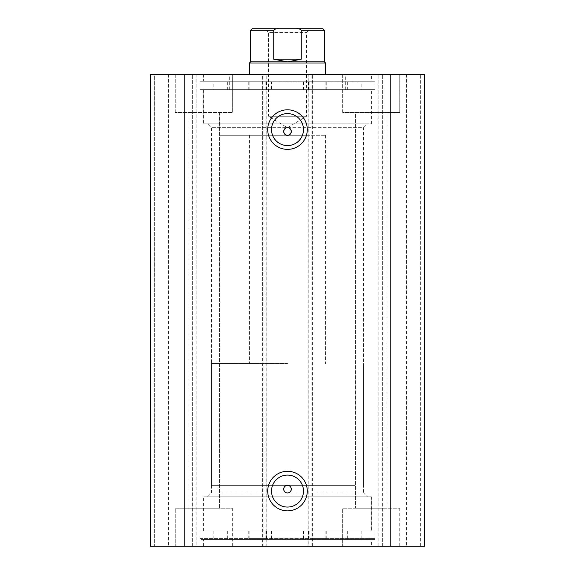 <?xml version="1.0" encoding="UTF-8"?>
<svg xmlns="http://www.w3.org/2000/svg" width="575" height="575" viewBox="0 0 575 575"><rect width="100%" height="100%" fill="white"/><g stroke="black" fill="none" stroke-linecap="round" stroke-linejoin="round"><path stroke-width="0.43" stroke-dasharray="2.88 2.16" d="M370.214 531.027L203.787 531.027L370.214 531.027M370.214 496.786L203.787 496.786L370.214 496.786M355.17 496.786L219.01 496.786L355.17 496.786M355.17 485.365L219.01 485.365L355.17 485.365M207.589 496.786L211.399 492.976L211.399 127.686L207.589 123.877L367.411 123.877L363.601 127.686L211.399 127.686L363.601 127.686L363.601 492.976L211.399 492.976L363.601 492.976L367.411 496.786L207.589 496.786L367.411 496.786M287.5 475.094A15.985 15.985 0 0 0 271.515 491.079A15.985 15.985 0 0 0 287.5 507.057A15.985 15.985 0 0 0 303.485 491.079A15.985 15.985 0 0 0 287.5 475.094M287.5 113.606A15.985 15.985 0 0 0 271.515 129.583A15.985 15.985 0 0 0 287.5 145.568A15.985 15.985 0 0 0 303.485 129.583A15.985 15.985 0 0 0 287.5 113.606M371.407 546.25L203.593 546.25L371.407 546.25L371.407 539.4L203.593 539.4L371.407 539.4M203.593 546.25L203.593 539.4M375.015 539.4L199.985 539.4L375.015 539.4L375.015 531.027L199.985 531.027L375.015 531.027L199.985 531.027L375.015 531.027L375.015 538.638L308.452 538.638L308.452 531.027M199.985 539.4L199.985 531.027L199.985 538.638L375.015 538.638M371.407 531.027L203.593 531.027L371.407 531.027L371.407 496.786L203.593 496.786L371.407 496.786M203.593 531.027L203.593 496.786M371.407 74.412L203.593 74.412L371.407 74.412L371.407 81.262L203.593 81.262L371.407 81.262M203.593 74.412L203.593 81.262M375.015 81.262L375.015 89.635L199.985 89.635L375.015 89.635L199.985 89.635L375.015 89.635L375.015 82.024L199.985 82.024L199.985 89.635L199.985 81.262L375.015 81.262L199.985 81.262M371.407 89.635L203.593 89.635L371.407 89.635L371.407 123.877L203.593 123.877L371.407 123.877M203.593 89.635L203.593 123.877M342.671 112.463L342.671 74.412L399.754 74.412L342.671 74.412L399.754 74.412L342.671 74.412L342.671 112.463L399.754 112.463L399.754 74.412L399.754 112.463L342.671 112.463M175.246 112.463L175.246 74.412L232.329 74.412L175.246 74.412L232.329 74.412L175.246 74.412L175.246 112.463L232.329 112.463L232.329 74.412L232.329 112.463L175.246 112.463M399.754 508.199L399.754 546.25L342.671 546.25L399.754 546.25L342.671 546.25L399.754 546.25L399.754 508.199L342.671 508.199L342.671 546.25L342.671 508.199L399.754 508.199M232.329 508.199L232.329 546.25L175.246 546.25L232.329 546.25L175.246 546.25L232.329 546.25L232.329 508.199L175.246 508.199L175.246 546.25L175.246 508.199L232.329 508.199M219.578 112.463L219.578 508.199L187.996 508.199L219.578 508.199L187.996 508.199L219.578 508.199L219.578 112.463L187.996 112.463L187.996 508.199L187.996 112.463L219.578 112.463M387.004 112.463L387.004 508.199L355.422 508.199L387.004 508.199L355.422 508.199L387.004 508.199L387.004 112.463L355.422 112.463L355.422 508.199L355.422 112.463L387.004 112.463M263.149 74.412L150.513 74.412L150.513 546.25L150.513 74.412L154.323 74.412L150.513 74.412L150.513 546.25L266.951 546.25L266.951 74.412L263.149 74.412L263.149 546.25M192.373 546.25L168.396 546.25L196.176 546.25L192.373 546.25L192.373 74.412L196.176 74.412L168.396 74.412L192.373 74.412L192.373 546.25M262.387 546.25L266.951 546.25L266.951 74.412L262.387 74.412L262.387 546.25L266.189 546.25L266.189 74.412L262.387 74.412L262.387 546.25M308.811 546.25L312.613 546.25L308.049 546.25L308.049 74.412L308.049 546.25L311.851 546.25L311.851 74.412L308.049 74.412L312.613 74.412L308.811 74.412L308.811 546.25L266.189 546.25M311.851 546.25L424.487 546.25L406.604 546.25L424.487 546.25L424.487 74.412L311.851 74.412M382.627 546.25L406.604 546.25L378.824 546.25L382.627 546.25L382.627 74.412L382.627 546.25M308.811 74.412L266.189 74.412M154.323 74.412L168.396 74.412L154.323 74.412L154.323 546.25L154.323 74.412M184.762 74.412L184.762 546.25M390.238 546.25L390.238 74.412M168.396 74.412L168.396 546.25L168.396 74.412M196.176 74.412L196.176 546.25L196.176 74.412M406.604 74.412L406.604 546.25L406.604 74.412M378.824 546.25L378.824 74.412L378.824 546.25M312.613 546.25L312.613 74.412L312.613 546.25M367.411 123.877L207.589 123.877M307.122 135.298L219.01 135.298L307.122 135.298M307.122 123.877L219.01 123.877L307.122 123.877M276.597 74.412L325.551 74.412L276.597 74.412M276.597 135.298L325.551 135.298L276.597 135.298M304.175 89.635L229.281 89.635L304.175 89.635M304.175 74.412L229.281 74.412L304.175 74.412M311.478 123.877L203.787 123.877L311.478 123.877M311.478 89.635L203.787 89.635L311.478 89.635M287.5 28.75L310.327 28.75L264.673 28.75L268.475 32.552L306.525 32.552L268.475 32.552L268.475 116.265L306.525 116.265L268.475 116.265L287.5 127.7L306.525 116.265L306.525 32.552L310.327 28.75M324.408 61.856L250.592 61.856M325.551 62.998L249.449 62.998M287.5 485.365L211.399 485.365L287.5 485.365M287.5 363.601L211.399 363.601L287.5 363.601M322.891 28.75L296.412 28.75C298.411 28.484 300.028 28.994 301.264 30.274L301.264 59.189L287.5 61.856L273.736 59.189L273.736 30.274C274.972 28.994 276.589 28.484 278.588 28.75L252.109 28.75M296.412 28.75L278.588 28.75M301.264 59.189L273.736 59.189M265.111 82.024L249.895 82.024L265.111 82.024L265.111 89.635L249.895 89.635L265.111 89.635M249.895 82.024L249.895 89.635M325.105 82.024L309.889 82.024L325.105 82.024L325.105 89.635L309.889 89.635L325.105 89.635M309.889 82.024L309.889 89.635M199.985 82.024L271.58 82.024L271.58 89.635M271.58 82.024L213.167 82.024L213.167 89.635M213.167 82.024L361.833 82.024L361.833 89.635M361.833 82.024L375.015 82.024M308.452 82.024L308.452 89.635M266.548 82.024L266.548 89.635M325.105 531.027L309.882 531.027L325.105 531.027L325.105 538.638L309.882 538.638L325.105 538.638M265.111 531.027L249.888 531.027L265.111 531.027L265.111 538.638L249.888 538.638L265.111 538.638M308.452 538.638L199.985 538.638M266.541 538.638L266.541 531.027M420.677 546.25L420.677 74.412L420.677 546.25M301.264 30.274L324.408 30.274M250.592 30.274L273.736 30.274M271.17 82.024L271.17 89.635M227.678 82.024L227.678 89.635M303.83 82.024L303.83 89.635M326.744 82.024L326.744 89.635M347.322 82.024L347.322 89.635M248.256 82.024L248.256 89.635M303.823 538.638L303.823 531.027M347.322 538.638L347.322 531.027M271.17 538.638L271.17 531.027M248.256 538.638L248.256 531.027M227.678 538.638L227.678 531.027M326.744 538.638L326.744 531.027M203.787 531.027L203.787 496.786M219.01 496.786L219.01 485.365M355.99 496.786L355.99 485.365M371.213 531.027L371.213 496.786M355.99 135.298L355.99 123.877M249.449 135.298L249.449 363.601M345.719 89.635L345.719 74.412M371.213 123.877L371.213 89.635M203.787 123.877L203.787 89.635M229.281 89.635L229.281 74.412M325.551 135.298L325.551 363.601M219.01 135.298L219.01 123.877M211.399 485.365L211.399 363.601M363.601 485.365L363.601 363.601M303.42 82.024L303.42 89.635M309.882 538.638L309.882 531.027M249.888 538.638L249.888 531.027M303.413 538.638L303.413 531.027M361.833 538.638L361.833 531.027M271.58 538.638L271.58 531.027M213.167 538.638L213.167 531.027"/><path stroke-width="0.86" d="M287.5 149.371A19.787 19.787 0 0 1 267.713 129.583A19.787 19.787 0 0 1 287.5 109.796A19.787 19.787 0 0 1 307.287 129.583A19.787 19.787 0 0 1 287.5 149.371M287.5 113.606A15.985 15.985 0 0 0 271.515 129.583A15.985 15.985 0 0 0 287.5 145.568A15.985 15.985 0 0 0 303.485 129.583A15.985 15.985 0 0 0 287.5 113.606M287.5 510.859A19.787 19.787 0 0 1 267.713 491.079A19.787 19.787 0 0 1 287.5 471.292A19.787 19.787 0 0 1 307.287 491.079A19.787 19.787 0 0 1 287.5 510.859M287.5 475.094A15.985 15.985 0 0 0 271.515 491.079A15.985 15.985 0 0 0 287.5 507.057A15.985 15.985 0 0 0 303.485 491.079A15.985 15.985 0 0 0 287.5 475.094M287.5 485.365A3.802 3.802 0 0 0 283.698 489.174A3.802 3.802 0 0 0 287.5 492.976C292.409 493.206 292.402 485.142 287.5 485.365C282.605 485.135 282.584 493.206 287.5 492.976A3.802 3.802 0 0 0 291.302 489.174A3.802 3.802 0 0 0 287.5 485.365M287.5 127.686A3.802 3.802 0 0 0 283.698 131.488A3.802 3.802 0 0 0 287.5 135.298C292.409 135.52 292.402 127.456 287.5 127.686C282.605 127.449 282.584 135.52 287.5 135.298A3.802 3.802 0 0 0 291.302 131.488A3.802 3.802 0 0 0 287.5 127.686M184.762 546.25L150.513 546.25L150.513 74.412L390.238 74.412L390.238 546.25L184.762 546.25L184.762 74.412M390.238 74.412L424.487 74.412L424.487 546.25L424.487 74.412L424.487 546.25L390.238 546.25M250.592 61.856L324.408 61.856L325.551 62.998L249.449 62.998L250.592 61.856L250.592 30.274L252.109 28.75L278.588 28.75C276.589 28.484 274.972 28.994 273.736 30.274L250.592 30.274M324.408 61.856L324.408 30.274L301.264 30.274L301.264 59.189L287.5 61.856L273.736 59.189L273.736 30.274M301.264 30.274C300.028 28.994 298.411 28.484 296.412 28.75L278.588 28.75M301.264 59.189L273.736 59.189M287.5 28.75L264.673 28.75M296.412 28.75L322.891 28.75L324.408 30.274M249.449 74.412L249.449 62.998M325.551 74.412L325.551 62.998"/></g></svg>
